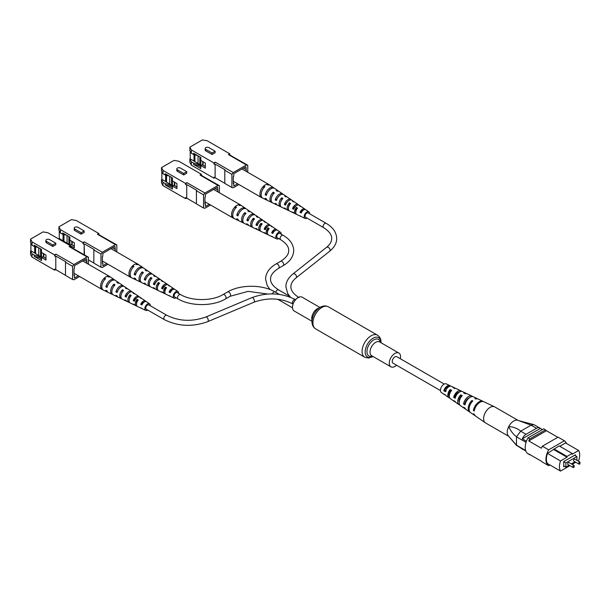 <?xml version="1.0" encoding="UTF-8"?>
<svg xmlns="http://www.w3.org/2000/svg" width="611" height="611" viewBox="0 0 611 611"><rect width="100%" height="100%" fill="white"/><g stroke="black" fill="none" stroke-linecap="round" stroke-linejoin="round"><path stroke-width="0.92" d="M400.297 358.71A7.958 4.598 120 0 0 400.533 356.694A7.958 4.598 120 0 0 398.891 353.051A7.958 4.598 120 0 0 392.758 355.182A7.958 4.598 120 0 0 389.283 363.186A7.958 4.598 120 0 0 390.933 366.837A7.958 4.598 120 0 0 396.539 365.225M319.958 307.478L302.094 297.167A7.958 4.598 120 0 0 295.961 299.298A7.958 4.598 120 0 0 292.493 307.31A7.958 4.598 120 0 0 294.135 310.953L312 321.264M444.228 384.075L396.791 356.687A3.758 2.169 120 0 0 394.912 356.87A3.758 2.169 120 0 0 392.453 360.185A3.758 2.169 120 0 0 393.026 363.194L440.47 390.582M574.302 459.22A1.115 0.642 120 0 0 573.576 460.205A1.115 0.642 120 0 0 573.744 461.099L578.923 464.085A1.115 0.642 -60 0 1 578.754 463.191A1.115 0.642 -60 0 1 579.48 462.214A1.115 0.642 -60 0 1 580.038 462.16L574.859 459.167A1.115 0.642 120 0 0 574.302 459.22M568.451 462.603A1.115 0.642 120 0 0 567.718 463.581A1.115 0.642 120 0 0 567.894 464.475L573.072 467.468A1.115 0.642 -60 0 1 572.897 466.575A1.115 0.642 -60 0 1 573.63 465.59A1.115 0.642 -60 0 1 574.18 465.536L569.009 462.55A1.115 0.642 120 0 0 568.451 462.603M576.891 460.343L576.891 456.562L565.862 462.924L565.862 467.087L569.139 465.192M571.361 463.909L574.989 461.817M574.974 455.455L574.974 455.065M576.891 456.562L574.638 455.256L563.724 461.565L563.724 466.758L564.511 466.308M566.466 443.456A14.137 8.164 120 0 0 564.365 440.783L548.67 449.849A14.137 8.164 120 0 0 548.67 465.704L549.931 464.971M553.933 448.894L566.985 456.432L572.163 453.438L559.111 445.9L547.456 453.408A13.503 7.798 120 0 0 547.456 463.543L560.516 471.081L569.926 465.651M578.006 460.984L578.632 460.618A13.503 7.798 120 0 0 578.632 450.483L565.58 442.944L559.783 446.29M578.632 450.483L572.163 454.217L572.163 453.438M553.933 449.673L566.985 457.211L560.516 460.946L547.456 453.408M548.67 465.704L542.369 462.069A14.137 8.164 120 0 1 541.369 461.213L528.767 453.935A14.137 8.164 120 0 0 529.76 454.79L530.004 454.645M529.76 438.935A14.137 8.164 120 0 0 528.767 440.936L546.455 430.724A14.137 8.164 120 0 0 545.463 429.869L529.76 438.935L527.957 437.896A14.137 8.164 120 0 0 527.957 453.752L529.76 454.79M526.048 442.349L516.486 436.827L516.486 445.19L525.651 450.483M525.834 451.002L522.298 448.963A6.37 3.674 120 0 0 522.871 449.444A6.37 3.674 120 0 0 523.581 449.704M542.347 429.586L540.315 428.418L522.298 438.82L526.43 441.211M540.315 428.418A6.37 3.674 120 0 0 539.742 427.937A6.37 3.674 120 0 0 536.557 428.25L526.056 434.314A6.37 3.674 120 0 0 522.298 438.82M536.557 428.25L531.066 425.18L520.664 431.198L526.056 434.314M545.463 429.869L543.66 428.83L527.957 437.896M557.82 437.285L546.455 430.724M564.365 440.783L558.064 437.148L542.369 446.213A14.137 8.164 120 0 0 541.369 448.214L528.767 440.936M548.67 449.849L542.369 446.213M575.425 455.714L575.425 454.805L563.724 461.565M560.516 460.946A13.503 7.798 120 0 0 560.516 471.081M572.148 464.36L575.776 462.267M566.985 456.432L566.985 457.211M565.862 467.087L563.724 465.849M565.862 462.924L563.724 461.695M531.066 425.18L517.792 420.299A9.234 5.331 120 0 0 508.749 426.6C513.202 426.761 517.204 428.28 520.74 431.145M516.486 436.827L516.509 436.758C513.24 434.352 510.651 430.969 508.749 426.6A9.234 5.331 120 0 0 508.291 435.842A9.234 5.331 120 0 0 508.337 435.887A9.234 5.331 -60 0 1 507.909 428.563A9.234 5.331 -60 0 1 513.393 421.231A9.234 5.331 -60 0 1 517.792 420.299M508.291 435.842L516.486 445.19M522.871 449.444L516.509 445.236M531.165 425.134L533.815 424.607L539.742 427.937M516.509 436.758L520.664 431.198M508.658 436.277L485.501 422.904A9.234 5.331 -60 0 1 485.294 422.774A9.234 5.331 -60 0 1 483.599 419.077A9.234 5.331 -60 0 1 489.762 407.583A9.234 5.331 -60 0 1 494.513 406.796A9.234 5.331 -60 0 1 494.734 406.911L518.09 420.399M459.197 402.206A4.888 2.826 -60 0 1 458.976 401.137A4.888 2.826 -60 0 1 460.778 396.371L461.374 396.692M449.299 396.302A4.369 2.52 -60 0 1 448.764 394.79A4.369 2.52 -60 0 1 450.215 390.727L451.063 391.177M459.785 404.963A6.675 3.849 -60 0 1 458.945 404.604L456.157 402.687A6.4 3.697 -60 0 1 455.302 401.61L453.836 400.633A6.255 3.613 120 0 0 454.66 401.648A6.255 3.613 120 0 0 455.508 402M485.294 422.774L475.648 416.122A8.294 4.789 -60 0 1 474.396 414.334L473.556 413.769A8.21 4.743 120 0 0 474.793 415.533A8.21 4.743 120 0 0 475.243 415.786M470.103 412.242A7.714 4.453 -60 0 1 469.653 411.99L466.224 409.63A7.378 4.262 -60 0 1 465.162 408.186L463.688 407.209A7.233 4.178 120 0 0 464.727 408.591A7.233 4.178 120 0 0 465.559 408.958M449.734 397.99A5.698 3.284 -60 0 1 448.871 397.662L446.091 395.745A5.423 3.131 -60 0 1 445.465 395.034L443.998 394.049A5.278 3.047 120 0 0 444.587 394.714A5.278 3.047 120 0 0 445.442 395.019M450.567 386.175A5.278 3.047 120 0 0 449.864 385.579L446.336 383.907A4.964 2.864 120 0 0 442.463 385.472A4.964 2.864 120 0 0 440.462 390.513A4.964 2.864 120 0 0 441.371 392.499L444.587 394.714M469.653 411.99A7.714 4.453 -60 0 1 468.24 408.904A7.714 4.453 -60 0 1 471.913 400.488L472.815 400.938A7.798 4.498 120 0 0 469.08 409.462A7.798 4.498 120 0 0 470.508 412.578L474.793 415.533M458.945 404.604A6.675 3.849 -60 0 1 457.715 401.939A6.675 3.849 -60 0 1 460.702 394.851L462.267 395.638A6.82 3.933 120 0 0 459.189 402.916A6.82 3.933 120 0 0 460.442 405.643L464.727 408.591M448.871 397.662A5.698 3.284 -60 0 1 447.825 395.386A5.698 3.284 -60 0 1 450.162 389.566L451.728 390.353A5.843 3.368 120 0 0 449.299 396.363A5.843 3.368 120 0 0 450.376 398.7L454.66 401.648M483.446 401.595A8.21 4.743 120 0 0 482.995 401.328L478.298 399.09A7.798 4.498 120 0 0 475.778 399.036L474.884 398.586A7.714 4.453 -60 0 1 477.359 398.647A7.714 4.453 -60 0 1 477.802 398.914M472.685 396.615A7.233 4.178 120 0 0 471.952 396.073L467.255 393.843A6.82 3.933 120 0 0 465.238 393.736L463.665 392.949A6.675 3.849 -60 0 1 465.605 393.064A6.675 3.849 -60 0 1 466.338 393.614M461.626 391.391A6.255 3.613 120 0 0 460.908 390.826L456.203 388.596A5.843 3.368 120 0 0 454.699 388.451L453.125 387.664A5.698 3.284 -60 0 1 454.561 387.809A5.698 3.284 -60 0 1 455.271 388.39M482.995 401.328A8.21 4.743 120 0 0 477.283 403.207A8.21 4.743 120 0 0 473.395 410.493L474.235 411.05A8.294 4.789 -60 0 1 478.161 403.68A8.294 4.789 -60 0 1 483.935 401.771L494.513 406.796M471.952 396.073A7.233 4.178 120 0 0 463.535 403.924L465.002 404.902A7.378 4.262 -60 0 1 473.594 396.86L477.359 398.647M460.908 390.826A6.255 3.613 120 0 0 453.675 397.349L455.142 398.334A6.4 3.697 -60 0 1 462.55 391.613L465.605 393.064M449.864 385.579A5.278 3.047 120 0 0 443.838 390.773L445.304 391.75A5.423 3.131 -60 0 1 451.506 386.358L454.561 387.809M469.301 397.837A5.194 2.994 120 0 0 465.063 402.939L465.467 403.191M459.411 392.063A4.667 2.696 120 0 0 454.89 396.577L455.546 396.982M449.23 386.534A4.147 2.391 120 0 0 444.732 390.2L446.244 391.147M474.518 409.775L473.395 410.493M465.063 402.939L463.535 403.924M454.89 396.577L453.675 397.349M444.732 390.2L443.838 390.773M471.913 400.488L471.982 401.832M460.702 394.851L460.778 396.371M450.162 389.566L450.215 390.727M230.958 155.66L247.761 165.237L247.761 172.287M191.35 149.924L191.35 153.254L189.861 150.474L189.861 147.144L191.35 149.924L213.903 162.946L213.903 163.985L215.118 164.687L215.118 177.839L213.903 177.137L213.903 178.175L214.805 177.656M191.35 153.254L193.595 154.552L193.595 153.254L200.805 157.409L200.805 160.449L205.304 163.053L205.304 168.147L200.805 165.543L200.805 168.59L193.595 164.428L193.595 163.129L191.35 161.831L191.35 165.153L213.903 178.175M213.903 163.985L215.255 162.167L233.265 172.562L246.409 164.97L247.761 165.237M189.861 147.144L202.378 139.919L207.198 140.774L229.751 153.796L228.399 154.575L246.409 164.97M215.255 162.167L213.903 162.946M205.166 148.496L205.166 150.001A2.161 1.253 0 0 0 205.8 150.886L212.055 154.499L215.118 152.735L215.118 151.222L208.863 147.61A2.161 1.253 0 0 0 206.503 147.343A2.161 1.253 0 0 0 205.166 148.496A2.161 1.253 0 0 0 205.8 149.382L212.055 152.994L212.055 154.499M238.916 184.53L233.265 187.791L231.913 187.531L224.795 183.422L224.795 170.27L231.913 174.379L233.265 172.562M231.913 187.531L231.913 174.379M197.536 155.522L193.595 154.552M201.164 165.337L190.22 158.837L189.861 159.051L191.35 161.831M193.595 163.129L198.323 164.298L200.805 165.726M191.35 165.153L189.861 162.373L189.861 159.051M190.22 158.837L190.22 151.146M233.303 183.04L233.776 183.308L233.776 186.065L237.679 183.812M246.363 171.477L245.889 166.704L233.776 173.692L233.776 176.449L233.303 176.724L233.303 183.583L233.776 183.308M205.304 166.536L202.195 164.741L200.805 165.543M194.008 161.021L194.008 154.652M194.901 154.873L194.901 161.724M228.399 154.575L229.751 154.835L229.751 153.796M229.751 154.835L230.958 155.538M243.506 168.078L245.889 169.461M193.595 164.428L198.323 165.596L198.323 164.298M198.323 165.596L200.805 167.024M212.055 152.994L215.118 151.222M215.118 177.839L215.118 164.687M215.431 177.9L224.795 183.308M224.795 170.27L225.108 169.85L215.431 164.26M202.737 161.571L202.737 165.054M200.843 160.479L200.843 164.405L200.194 164.779M199.835 164.573L199.835 156.851M198.033 163.534L198.033 155.813M203.142 161.8L203.142 165.207L205.304 166.452M262.272 197.849A7.515 4.338 -60 0 1 261.47 197.552A7.515 4.338 -60 0 1 259.912 194.107A7.515 4.338 -60 0 1 263.761 185.988A7.515 4.338 -60 0 1 266.686 184.301A7.515 4.338 -60 0 1 268.977 184.537A7.515 4.338 -60 0 1 269.642 185.08M294.326 207.977L293.998 207.801A3.101 1.795 -60 0 1 295.609 206.052A3.101 1.795 -60 0 1 296.075 205.846M301.796 211.872L301.33 211.627A2.757 1.589 -60 0 1 302.59 210.367A2.757 1.589 -60 0 1 303.43 210.1M308.349 213.048A2.543 1.474 120 0 0 308.173 212.903A2.543 1.474 120 0 0 306.867 213.01A2.543 1.474 120 0 0 305.195 215.278A2.543 1.474 120 0 0 305.63 217.31A2.543 1.474 120 0 0 305.836 217.386M307.058 218.089A3.819 2.207 -60 0 1 305.042 218.44A3.819 2.207 -60 0 1 304.163 216.645A3.819 2.207 -60 0 1 305.89 212.743A3.819 2.207 -60 0 1 308.861 211.826L305.859 209.772A4.101 2.368 120 0 0 301.231 212.987L300.024 212.384A4.201 2.421 -60 0 1 304.782 209.038A4.201 2.421 -60 0 1 305.164 209.42L304.973 209.527M286.803 196.857A5.919 3.414 120 0 0 286.322 196.398L283.741 194.634A6.156 3.551 120 0 0 276.439 200.53L275.24 199.919A6.255 3.613 -60 0 1 282.672 193.901A6.255 3.613 -60 0 1 283.153 194.359M278.647 191.266A6.675 3.857 120 0 0 278.158 190.815L274.729 188.463A6.996 4.04 120 0 0 270.009 189.463A6.996 4.04 120 0 0 266.358 195.428L265.159 194.825A7.095 4.094 -60 0 1 268.855 188.753A7.095 4.094 -60 0 1 273.652 187.73A7.095 4.094 -60 0 1 274.14 188.173M294.09 201.867A5.239 3.024 120 0 0 293.616 201.393L291.898 200.217A5.4 3.116 120 0 0 285.574 205.136L284.367 204.525A5.499 3.177 -60 0 1 290.828 199.484A5.499 3.177 -60 0 1 291.302 199.95M300.742 206.442A4.621 2.665 120 0 0 300.276 205.953L299.199 205.22A4.72 2.727 120 0 0 293.754 209.245L292.547 208.641A4.819 2.78 -60 0 1 298.13 204.479A4.819 2.78 -60 0 1 298.596 204.968M308.861 211.826A3.819 2.207 -60 0 1 309.571 213.529A3.819 2.207 -60 0 1 309.563 213.751M300.276 205.953A4.621 2.665 120 0 0 299.329 205.67L300.452 206.411A4.521 2.612 -60 0 1 301.345 206.686L304.782 209.038M293.616 201.393A5.239 3.024 120 0 0 292.348 201.088L293.471 201.821A5.14 2.963 -60 0 1 294.693 202.126L298.13 204.479M286.322 196.398A5.919 3.414 120 0 0 284.695 196.07L285.818 196.811A5.82 3.361 -60 0 1 287.391 197.132L290.828 199.484M278.158 190.815A6.675 3.857 120 0 0 276.141 190.479L277.264 191.212A6.576 3.796 -60 0 1 279.235 191.549L282.672 193.901M266.686 184.301L267.817 185.034A7.416 4.277 -60 0 1 270.215 185.377L273.652 187.73M267.198 200.202A7.095 4.094 -60 0 1 266.564 200.003L262.814 198.201A7.416 4.277 -60 0 1 261.111 194.718A7.416 4.277 -60 0 1 264.884 186.729L263.761 185.988L263.761 187.928M277.058 204.914A6.255 3.613 -60 0 1 276.416 204.723L272.666 202.921A6.576 3.796 -60 0 1 271.154 199.835A6.576 3.796 -60 0 1 274.339 192.9L273.216 192.167A6.675 3.857 120 0 0 269.963 199.224A6.675 3.857 120 0 0 271.49 202.363A6.675 3.857 120 0 0 272.124 202.562M285.979 209.176A5.499 3.177 -60 0 1 285.337 208.993L281.579 207.198A5.82 3.361 -60 0 1 280.243 204.464A5.82 3.361 -60 0 1 282.893 198.499L281.77 197.758A5.919 3.414 120 0 0 279.051 203.853A5.919 3.414 120 0 0 280.411 206.633A5.919 3.414 120 0 0 281.052 206.824M293.967 212.979A4.819 2.78 -60 0 1 293.311 212.819L289.561 211.016A5.14 2.963 -60 0 1 288.377 208.603A5.14 2.963 -60 0 1 290.546 203.516L289.423 202.776A5.239 3.024 120 0 0 287.185 208A5.239 3.024 120 0 0 288.384 210.459A5.239 3.024 120 0 0 289.034 210.635M301.254 216.447A4.201 2.421 -60 0 1 300.589 216.302L296.831 214.507A4.521 2.612 -60 0 1 295.793 212.384A4.521 2.612 -60 0 1 297.526 208.099L296.404 207.358A4.621 2.665 120 0 0 294.601 211.773A4.621 2.665 120 0 0 295.663 213.942A4.621 2.665 120 0 0 296.32 214.102M271.49 202.363L267.74 200.561A6.996 4.04 120 0 1 266.358 198.858L265.159 198.254A7.095 4.094 -60 0 0 266.564 200.003M288.384 210.459L286.506 209.558A5.4 3.116 120 0 1 285.574 208.565L284.367 207.961A5.499 3.177 -60 0 0 285.337 208.993M280.411 206.633L277.593 205.288A6.156 3.551 120 0 1 276.439 203.959L275.24 203.348A6.255 3.613 -60 0 0 276.416 204.723M295.663 213.942L294.487 213.376A4.72 2.727 120 0 1 293.754 212.681L292.547 212.07A4.819 2.78 -60 0 0 293.311 212.819M305.042 218.44L301.758 216.867A4.101 2.368 120 0 1 301.231 216.416L300.024 215.813A4.201 2.421 -60 0 0 300.589 216.302M286.162 203.677L286.001 203.585A3.483 2.009 -60 0 1 287.758 201.454M281.77 197.758L281.77 199.766A3.712 2.146 120 0 0 280.739 201.913M289.637 204.7L289.423 204.57A3.338 1.925 120 0 0 288.529 207.328M296.755 209.191L296.404 208.97A2.994 1.726 120 0 0 295.839 211.757M273.216 192.167L273.216 194.183M289.423 202.776L289.423 204.57M296.404 207.358L296.404 208.97M266.877 193.832L265.159 194.825M286.001 203.585L284.367 204.525M277.05 198.873L275.24 199.919M293.998 207.801L292.547 208.641M301.33 211.627L300.024 212.384M202.6 176.128L219.395 185.698L219.395 192.755M162.984 170.393L162.984 173.723L161.503 170.935L161.503 167.613L162.984 170.393L185.538 183.415L185.538 184.453L186.752 185.156L186.752 198.308L185.538 197.605L185.538 198.644L186.439 198.124M162.984 173.723L165.237 175.021L165.237 173.723L172.439 177.877L172.439 180.917L176.938 183.521L176.938 188.616L172.439 186.011L172.439 189.051L165.237 184.896L165.237 183.598L162.984 182.299L162.984 185.622L185.538 198.644M185.538 184.453L186.89 182.636L204.899 193.03L218.043 185.439L219.395 185.698M161.503 167.613L174.013 160.388L178.832 161.243L201.386 174.265L200.034 175.044L218.043 185.439M186.89 182.636L185.538 183.415M176.8 168.964L176.8 170.469A2.161 1.253 0 0 0 177.434 171.355L183.697 174.967L186.752 173.203L186.752 171.691L180.497 168.078A2.161 1.253 0 0 0 178.137 167.811A2.161 1.253 0 0 0 176.8 168.964A2.161 1.253 0 0 0 177.434 169.85L183.697 173.463L183.697 174.967M210.551 204.998L204.899 208.259L203.547 208L196.429 203.891L196.429 190.739L203.547 194.848L204.899 193.03M203.547 208L203.547 194.848M169.178 175.991L165.237 175.021M172.798 185.805L161.862 179.306L161.503 179.519L162.984 182.299M165.237 183.598L169.965 184.766L172.439 186.195M162.984 185.622L161.503 182.842L161.503 179.519M161.862 179.306L161.862 171.615M204.945 203.509L205.418 203.776L205.418 206.533L209.313 204.28M217.997 191.946L217.524 187.172L205.418 194.161L205.418 196.918L204.945 197.193L204.945 204.051L205.418 203.776M176.938 187.004L173.837 185.209L172.439 186.011M165.642 181.49L165.642 175.12M166.543 175.342L166.543 182.193M200.034 175.044L201.386 175.304L201.386 174.265M201.386 175.304L202.6 176.006M215.141 188.547L217.524 189.922M165.237 184.896L169.965 186.065L169.965 184.766M169.965 186.065L172.439 187.493M183.697 173.463L186.752 171.691M186.752 198.308L186.752 185.156M187.065 198.369L196.429 203.776M196.429 190.739L196.75 190.319L187.065 184.728M174.372 182.04L174.372 185.523M172.485 180.948L172.485 184.873L171.828 185.248M171.47 185.041L171.47 177.32M169.675 184.003L169.675 176.281M174.784 182.269L174.784 185.675L176.938 186.92M233.906 218.318A7.515 4.338 -60 0 1 233.104 218.02A7.515 4.338 -60 0 1 231.554 214.576A7.515 4.338 -60 0 1 235.403 206.457A7.515 4.338 -60 0 1 238.328 204.769A7.515 4.338 -60 0 1 240.619 205.006A7.515 4.338 -60 0 1 241.276 205.548M265.961 228.445L265.64 228.27A3.101 1.795 -60 0 1 267.251 226.521A3.101 1.795 -60 0 1 267.717 226.314M273.43 232.34L272.964 232.096A2.757 1.589 -60 0 1 274.232 230.836A2.757 1.589 -60 0 1 275.072 230.568M279.983 233.517A2.543 1.474 120 0 0 279.807 233.364A2.543 1.474 120 0 0 278.509 233.478A2.543 1.474 120 0 0 276.836 235.747A2.543 1.474 120 0 0 277.264 237.778A2.543 1.474 120 0 0 277.478 237.855M278.692 238.557A3.819 2.207 -60 0 1 276.684 238.909A3.819 2.207 -60 0 1 275.805 237.114A3.819 2.207 -60 0 1 277.524 233.211A3.819 2.207 -60 0 1 280.495 232.295L277.493 230.24A4.101 2.368 120 0 0 272.865 233.455L271.658 232.852A4.201 2.421 -60 0 1 276.416 229.507A4.201 2.421 -60 0 1 276.798 229.881L276.615 229.996M258.438 217.325A5.919 3.414 120 0 0 257.957 216.867L255.383 215.103A6.156 3.551 120 0 0 248.081 220.999L246.875 220.388A6.255 3.613 -60 0 1 254.306 214.369A6.255 3.613 -60 0 1 254.795 214.82M250.289 211.734A6.675 3.857 120 0 0 249.8 211.284L246.363 208.931A6.996 4.04 120 0 0 241.643 209.932A6.996 4.04 120 0 0 238 215.897L236.801 215.293A7.095 4.094 -60 0 1 240.497 209.222A7.095 4.094 -60 0 1 245.294 208.191A7.095 4.094 -60 0 1 245.782 208.641M265.732 222.335A5.239 3.024 120 0 0 265.258 221.862L263.54 220.686A5.4 3.116 120 0 0 257.208 225.604L256.009 224.993A5.499 3.177 -60 0 1 262.463 219.952A5.499 3.177 -60 0 1 262.944 220.418M272.376 226.91A4.621 2.665 120 0 0 271.91 226.421L270.841 225.68A4.72 2.727 120 0 0 265.388 229.713L264.181 229.11A4.819 2.78 -60 0 1 269.764 224.947A4.819 2.78 -60 0 1 270.23 225.436M280.495 232.295A3.819 2.207 -60 0 1 281.205 233.998A3.819 2.207 -60 0 1 281.197 234.212M271.91 226.421A4.621 2.665 120 0 0 270.963 226.139L272.094 226.88A4.521 2.612 -60 0 1 272.987 227.155L276.416 229.507M265.258 221.862A5.239 3.024 120 0 0 263.99 221.556L265.113 222.289A5.14 2.963 -60 0 1 266.327 222.595L269.764 224.947M257.957 216.867A5.919 3.414 120 0 0 256.33 216.538L257.46 217.272A5.82 3.361 -60 0 1 259.033 217.6L262.463 219.952M249.8 211.284A6.675 3.857 120 0 0 247.783 210.948L248.906 211.681A6.576 3.796 -60 0 1 250.869 212.017L254.306 214.369M238.328 204.769L239.451 205.502A7.416 4.277 -60 0 1 241.857 205.846L245.294 208.191M238.832 220.67A7.095 4.094 -60 0 1 238.206 220.472L234.448 218.669A7.416 4.277 -60 0 1 232.745 215.187A7.416 4.277 -60 0 1 236.526 207.198L235.403 206.457L235.403 208.389M248.692 225.383A6.255 3.613 -60 0 1 248.058 225.192L244.301 223.389A6.576 3.796 -60 0 1 242.796 220.304A6.576 3.796 -60 0 1 245.981 213.369L244.851 212.636A6.675 3.857 120 0 0 241.597 219.693A6.675 3.857 120 0 0 243.132 222.832A6.675 3.857 120 0 0 243.766 223.03M257.621 229.644A5.499 3.177 -60 0 1 256.971 229.461L253.221 227.666A5.82 3.361 -60 0 1 251.885 224.932A5.82 3.361 -60 0 1 254.535 218.967L253.405 218.226A5.919 3.414 120 0 0 250.686 224.321A5.919 3.414 120 0 0 252.045 227.101A5.919 3.414 120 0 0 252.687 227.292M265.602 233.448A4.819 2.78 -60 0 1 264.953 233.287L261.195 231.485A5.14 2.963 -60 0 1 260.019 229.072A5.14 2.963 -60 0 1 262.188 223.985L261.057 223.244A5.239 3.024 120 0 0 258.82 228.468A5.239 3.024 120 0 0 260.026 230.927A5.239 3.024 120 0 0 260.676 231.095M272.888 236.915A4.201 2.421 -60 0 1 272.223 236.77L268.473 234.975A4.521 2.612 -60 0 1 267.435 232.852A4.521 2.612 -60 0 1 269.161 228.567L268.038 227.827A4.621 2.665 120 0 0 266.236 232.241A4.621 2.665 120 0 0 267.297 234.41A4.621 2.665 120 0 0 267.954 234.571M243.132 222.832L239.375 221.029A6.996 4.04 120 0 1 238 219.326L236.801 218.723A7.095 4.094 -60 0 0 238.206 220.472M260.026 230.927L258.148 230.026A5.4 3.116 120 0 1 257.208 229.033L256.009 228.43A5.499 3.177 -60 0 0 256.971 229.461M252.045 227.101L249.235 225.757A6.156 3.551 120 0 1 248.081 224.428L246.875 223.817A6.255 3.613 -60 0 0 248.058 225.192M267.297 234.41L266.121 233.845A4.72 2.727 120 0 1 265.388 233.142L264.181 232.539A4.819 2.78 -60 0 0 264.953 233.287M276.684 238.909L273.4 237.335A4.101 2.368 120 0 1 272.865 236.885L271.658 236.281A4.201 2.421 -60 0 0 272.223 236.77M257.796 224.145L257.636 224.054A3.483 2.009 -60 0 1 259.4 221.923M253.405 218.226L253.405 220.235A3.712 2.146 120 0 0 252.381 222.381M261.279 225.169L261.057 225.031A3.338 1.925 120 0 0 260.164 227.796M268.389 229.66L268.038 229.438A2.994 1.726 120 0 0 267.473 232.226M244.851 212.636L244.851 214.652M261.057 223.244L261.057 225.031M268.038 227.827L268.038 229.438M238.519 214.301L236.801 215.293M257.636 224.054L256.009 224.993M248.685 219.341L246.875 220.388M265.64 228.27L264.181 229.11M272.964 232.096L271.658 232.852M100.013 235.357L116.808 244.927L116.808 251.984M84.165 254.741L84.165 244.385L82.951 243.682L84.303 241.864L82.951 242.643L82.951 243.682M60.397 229.621L60.397 232.951L58.916 230.164L58.916 226.841L60.397 229.621L82.951 242.643M60.397 232.951L62.65 234.25L62.65 232.951L69.853 237.106L69.853 240.146L74.351 242.75L74.351 247.845L67.332 243.988M84.303 241.864L102.312 252.259L115.456 244.667L116.808 244.927M58.916 226.841L71.426 219.616L76.245 220.472L98.799 233.494L97.447 234.273L115.456 244.667M74.214 228.193L74.214 229.698A2.161 1.253 0 0 0 74.848 230.584L81.11 234.196L84.165 232.424L84.165 230.92L77.91 227.307A2.161 1.253 0 0 0 75.55 227.04A2.161 1.253 0 0 0 74.214 228.193A2.161 1.253 0 0 0 74.848 229.072L81.11 232.692L81.11 234.196M107.964 264.227L102.312 267.488L100.96 267.228L93.842 263.12L93.842 249.968L100.96 254.077L102.312 252.259M100.96 267.228L100.96 254.077M66.591 235.22L62.65 234.25M70.212 245.034L59.275 238.534L59.206 239.291M58.916 239.122L58.916 238.741M59.275 238.534L59.275 230.843M102.358 262.738L102.831 263.005L102.831 265.762L106.726 263.509M115.41 251.174L114.937 246.401L102.831 253.389L102.831 256.146L102.358 256.421L102.358 263.28L102.831 263.005M74.351 246.233L71.25 244.438L69.853 245.24M63.055 240.719L63.055 234.349M63.956 234.571L63.956 241.421M97.447 234.273L98.799 234.532L98.799 233.494M98.799 234.532L100.013 235.235M112.554 247.776L114.937 249.151M81.11 232.692L84.165 230.92M84.478 254.924L84.165 244.385M88.442 259.881L93.842 263.005M93.842 249.968L94.163 249.548L84.478 243.957M71.785 241.269L71.785 244.751M69.898 240.176L69.898 244.102L69.242 244.476M68.883 244.27L68.883 236.549M67.08 243.231L67.08 235.51M72.19 241.498L72.19 244.904L74.351 246.149M131.319 277.547A7.515 4.338 -60 0 1 130.517 277.249A7.515 4.338 -60 0 1 128.959 273.804A7.515 4.338 -60 0 1 132.808 265.686A7.515 4.338 -60 0 1 135.741 263.998A7.515 4.338 -60 0 1 138.033 264.235A7.515 4.338 -60 0 1 138.689 264.777M163.374 287.674L163.045 287.498A3.101 1.795 -60 0 1 164.665 285.749A3.101 1.795 -60 0 1 165.123 285.543M170.843 291.569L170.377 291.325A2.757 1.589 -60 0 1 171.638 290.065A2.757 1.589 -60 0 1 172.485 289.797M177.396 292.745A2.543 1.474 120 0 0 177.221 292.593A2.543 1.474 120 0 0 175.915 292.7A2.543 1.474 120 0 0 174.25 294.976A2.543 1.474 120 0 0 174.677 297.007A2.543 1.474 120 0 0 174.891 297.083M176.105 297.786A3.819 2.207 -60 0 1 174.097 298.137A3.819 2.207 -60 0 1 173.219 296.343A3.819 2.207 -60 0 1 174.937 292.44A3.819 2.207 -60 0 1 177.908 291.523L174.906 289.469A4.101 2.368 120 0 0 170.278 292.684L169.071 292.081A4.201 2.421 -60 0 1 173.829 288.736A4.201 2.421 -60 0 1 174.211 289.11L174.028 289.224M155.851 276.554A5.919 3.414 120 0 0 155.37 276.096L152.796 274.331A6.156 3.551 120 0 0 145.487 280.228L144.288 279.617A6.255 3.613 -60 0 1 151.719 273.598A6.255 3.613 -60 0 1 152.208 274.049M147.702 270.963A6.675 3.857 120 0 0 147.213 270.513L143.776 268.16A6.996 4.04 120 0 0 139.056 269.161A6.996 4.04 120 0 0 135.413 275.126L134.214 274.522A7.095 4.094 -60 0 1 137.903 268.45A7.095 4.094 -60 0 1 142.699 267.419A7.095 4.094 -60 0 1 143.195 267.87M163.145 281.564A5.239 3.024 120 0 0 162.671 281.091L160.953 279.914A5.4 3.116 120 0 0 154.621 284.833L153.414 284.222A5.499 3.177 -60 0 1 159.876 279.181A5.499 3.177 -60 0 1 160.357 279.647M169.789 286.139A4.621 2.665 120 0 0 169.323 285.65L168.246 284.909A4.72 2.727 120 0 0 162.801 288.942L161.594 288.339A4.819 2.78 -60 0 1 167.177 284.176A4.819 2.78 -60 0 1 167.643 284.665M177.908 291.523A3.819 2.207 -60 0 1 178.618 293.227A3.819 2.207 -60 0 1 178.611 293.44M169.323 285.65A4.621 2.665 120 0 0 168.376 285.368L169.499 286.108A4.521 2.612 -60 0 1 170.4 286.383L173.829 288.736M162.671 281.091A5.239 3.024 120 0 0 161.396 280.785L162.526 281.518A5.14 2.963 -60 0 1 163.74 281.824L167.177 284.176M155.37 276.096A5.919 3.414 120 0 0 153.743 275.767L154.873 276.5A5.82 3.361 -60 0 1 156.439 276.829L159.876 279.181M147.213 270.513A6.675 3.857 120 0 0 145.189 270.169L146.319 270.91A6.576 3.796 -60 0 1 148.282 271.246L151.719 273.598M135.741 263.998L136.864 264.731A7.416 4.277 -60 0 1 139.27 265.075L142.699 267.419M136.245 279.899A7.095 4.094 -60 0 1 135.619 279.701L131.861 277.898A7.416 4.277 -60 0 1 130.158 274.415A7.416 4.277 -60 0 1 133.939 266.419L132.808 265.686L132.808 267.618M146.105 284.611A6.255 3.613 -60 0 1 145.471 284.421L141.714 282.618A6.576 3.796 -60 0 1 140.209 279.533A6.576 3.796 -60 0 1 143.394 272.598L142.264 271.864A6.675 3.857 120 0 0 139.01 278.921A6.675 3.857 120 0 0 140.545 282.061A6.675 3.857 120 0 0 141.179 282.259M155.034 288.873A5.499 3.177 -60 0 1 154.384 288.69L150.634 286.895A5.82 3.361 -60 0 1 149.298 284.161A5.82 3.361 -60 0 1 151.948 278.196L150.818 277.455A5.919 3.414 120 0 0 148.099 283.55A5.919 3.414 120 0 0 149.458 286.33A5.919 3.414 120 0 0 150.1 286.521M163.015 292.677A4.819 2.78 -60 0 1 162.366 292.516L158.608 290.714A5.14 2.963 -60 0 1 157.432 288.3A5.14 2.963 -60 0 1 159.601 283.214L158.47 282.473A5.239 3.024 120 0 0 156.233 287.697A5.239 3.024 120 0 0 157.439 290.156A5.239 3.024 120 0 0 158.081 290.324M170.301 296.144A4.201 2.421 -60 0 1 169.637 295.999L165.879 294.204A4.521 2.612 -60 0 1 164.848 292.081A4.521 2.612 -60 0 1 166.574 287.796L165.451 287.055A4.621 2.665 120 0 0 163.649 291.47A4.621 2.665 120 0 0 164.71 293.639A4.621 2.665 120 0 0 165.367 293.799M140.545 282.061L136.788 280.258A6.996 4.04 120 0 1 135.413 278.555L134.214 277.952A7.095 4.094 -60 0 0 135.619 279.701M157.439 290.156L155.561 289.255A5.4 3.116 120 0 1 154.621 288.262L153.414 287.651A5.499 3.177 -60 0 0 154.384 288.69M149.458 286.33L146.64 284.978A6.156 3.551 120 0 1 145.487 283.657L144.288 283.046A6.255 3.613 -60 0 0 145.471 284.421M164.71 293.639L163.534 293.074A4.72 2.727 120 0 1 162.801 292.371L161.594 291.768A4.819 2.78 -60 0 0 162.366 292.516M174.097 298.137L170.813 296.564A4.101 2.368 120 0 1 170.278 296.114L169.071 295.51A4.201 2.421 -60 0 0 169.637 295.999M155.209 283.367L155.049 283.283A3.483 2.009 -60 0 1 156.806 281.152M150.818 277.455L150.818 279.464A3.712 2.146 120 0 0 149.794 281.61M158.692 284.398L158.47 284.26A3.338 1.925 120 0 0 157.577 287.025M165.802 288.888L165.451 288.667A2.994 1.726 120 0 0 164.886 291.455M142.264 271.864L142.264 273.881M158.47 282.473L158.47 284.26M165.451 287.055L165.451 288.667M135.925 273.529L134.214 274.522M155.049 283.283L153.414 284.222M146.098 278.57L144.288 279.617M163.045 287.498L161.594 288.339M170.377 291.325L169.071 292.081M71.647 247.638L88.442 257.208L88.442 264.265M32.039 241.903L32.039 245.232L30.55 242.445L30.55 239.122L32.039 241.903L54.593 254.924L54.593 255.963L55.8 256.666L55.8 269.818L54.593 269.115L54.593 270.154L55.494 269.634M32.039 245.232L34.285 246.531L34.285 245.232L41.487 249.387L41.487 252.427L45.993 255.031L45.993 260.126L41.487 257.521L41.487 260.569L34.285 256.406L34.285 255.108L32.039 253.809L32.039 257.132L54.593 270.154M54.593 255.963L55.945 254.145L73.946 264.54L87.098 256.948L88.442 257.208M30.55 239.122L43.068 231.897L47.879 232.753L70.441 245.775L69.089 246.554L87.098 256.948M55.945 254.145L54.593 254.924M45.856 240.474L45.856 241.979A2.161 1.253 -0 0 0 46.489 242.865L52.745 246.477L55.807 244.713L55.807 243.201L49.544 239.588A2.161 1.253 -0 0 0 47.192 239.321A2.161 1.253 -0 0 0 45.856 240.474A2.161 1.253 -0 0 0 46.489 241.36L52.745 244.973L52.745 246.477M79.606 276.508L73.946 279.769L72.594 279.51L65.484 275.401L65.484 262.249L72.594 266.358L73.946 264.54M72.594 279.51L72.594 266.358M38.226 247.501L34.285 246.531M41.853 257.315L30.909 250.815L30.55 251.029L32.039 253.809M34.285 255.108L39.012 256.276L41.487 257.705M32.039 257.132L30.55 254.352L30.55 251.029M30.909 250.815L30.909 243.125M73.992 275.019L74.466 275.286L74.466 278.043L78.368 275.79M87.052 263.456L86.579 258.682L74.466 265.67L74.466 268.428L73.992 268.703L73.992 275.561L74.466 275.286M45.993 258.514L42.885 256.719L41.487 257.521M34.69 253L34.69 246.63M35.591 246.852L35.591 253.702M69.089 246.554L70.441 246.813L70.441 245.775M70.441 246.813L71.647 247.516M84.188 260.057L86.579 261.432M34.285 256.406L39.012 257.575L39.012 256.276M39.012 257.575L41.487 259.003M52.745 244.973L55.807 243.201M55.8 269.818L55.8 256.666M56.12 269.879L65.484 275.286M65.484 262.249L65.797 261.829L56.12 256.238M43.427 253.55L43.427 257.032M41.533 252.458L41.533 256.383L40.884 256.757M40.525 256.551L40.525 248.83M38.722 255.513L38.722 247.791M43.832 253.779L43.832 257.185L45.993 258.43M102.954 289.828A7.515 4.338 -60 0 1 102.159 289.53A7.515 4.338 -60 0 1 100.601 286.085A7.515 4.338 -60 0 1 104.45 277.967A7.515 4.338 -60 0 1 107.376 276.279A7.515 4.338 -60 0 1 109.667 276.516A7.515 4.338 -60 0 1 110.324 277.058M135.008 299.955L134.687 299.78A3.101 1.795 -60 0 1 136.299 298.031A3.101 1.795 -60 0 1 136.765 297.824M142.485 303.85L142.019 303.606A2.757 1.589 -60 0 1 143.28 302.346A2.757 1.589 -60 0 1 144.12 302.078M149.031 305.026A2.543 1.474 120 0 0 148.863 304.874A2.543 1.474 120 0 0 147.556 304.988A2.543 1.474 120 0 0 145.884 307.257A2.543 1.474 120 0 0 146.312 309.288A2.543 1.474 120 0 0 146.525 309.365M147.747 310.067A3.819 2.207 -60 0 1 145.731 310.419A3.819 2.207 -60 0 1 144.853 308.624A3.819 2.207 -60 0 1 146.579 304.721A3.819 2.207 -60 0 1 149.55 303.804L146.541 301.75A4.101 2.368 120 0 0 141.912 304.965L140.706 304.362A4.201 2.421 -60 0 1 145.471 301.017A4.201 2.421 -60 0 1 145.853 301.399L145.662 301.506M127.485 288.835A5.919 3.414 120 0 0 127.004 288.377L124.43 286.612A6.156 3.551 120 0 0 117.129 292.509L115.93 291.898A6.255 3.613 -60 0 1 123.353 285.879A6.255 3.613 -60 0 1 123.842 286.33M119.336 283.244A6.675 3.857 120 0 0 118.847 282.794L115.41 280.441A6.996 4.04 120 0 0 110.698 281.442A6.996 4.04 120 0 0 107.047 287.407L105.848 286.803A7.095 4.094 -60 0 1 109.545 280.732A7.095 4.094 -60 0 1 114.341 279.708A7.095 4.094 -60 0 1 114.83 280.151M134.779 293.845A5.239 3.024 120 0 0 134.305 293.372L132.587 292.195A5.4 3.116 120 0 0 126.256 297.114L125.056 296.503A5.499 3.177 -60 0 1 131.518 291.462A5.499 3.177 -60 0 1 131.991 291.928M141.431 298.42A4.621 2.665 120 0 0 140.958 297.931L139.888 297.19A4.72 2.727 120 0 0 134.435 301.223L133.236 300.62A4.819 2.78 -60 0 1 138.812 296.457A4.819 2.78 -60 0 1 139.285 296.946M149.55 303.804A3.819 2.207 -60 0 1 150.26 305.508A3.819 2.207 -60 0 1 150.253 305.729M140.958 297.931A4.621 2.665 120 0 0 140.018 297.649L141.141 298.389A4.521 2.612 -60 0 1 142.035 298.664L145.471 301.017M134.305 293.372A5.239 3.024 120 0 0 133.038 293.066L134.16 293.799A5.14 2.963 -60 0 1 135.382 294.105L138.812 296.457M127.004 288.377A5.919 3.414 120 0 0 125.385 288.048L126.508 288.782A5.82 3.361 -60 0 1 128.081 289.11L131.518 291.462M118.847 282.794A6.675 3.857 120 0 0 116.831 282.458L117.954 283.191A6.576 3.796 -60 0 1 119.924 283.527L123.353 285.879M107.376 276.279L108.498 277.012A7.416 4.277 -60 0 1 110.904 277.356L114.341 279.708M107.887 292.18A7.095 4.094 -60 0 1 107.253 291.982L103.503 290.179A7.416 4.277 -60 0 1 101.793 286.696A7.416 4.277 -60 0 1 105.573 278.708L104.45 277.967L104.45 279.899M117.747 296.893A6.255 3.613 -60 0 1 117.106 296.702L113.356 294.899A6.576 3.796 -60 0 1 111.844 291.814A6.576 3.796 -60 0 1 115.028 284.879L113.906 284.146A6.675 3.857 120 0 0 110.644 291.203A6.675 3.857 120 0 0 112.18 294.342A6.675 3.857 120 0 0 112.814 294.54M126.668 301.154A5.499 3.177 -60 0 1 126.026 300.971L122.269 299.176A5.82 3.361 -60 0 1 120.932 296.442A5.82 3.361 -60 0 1 123.582 290.477L122.46 289.736A5.919 3.414 120 0 0 119.741 295.831A5.919 3.414 120 0 0 121.1 298.611A5.919 3.414 120 0 0 121.734 298.802M134.657 304.958A4.819 2.78 -60 0 1 134 304.797L130.25 302.995A5.14 2.963 -60 0 1 129.066 300.581A5.14 2.963 -60 0 1 131.235 295.495L130.112 294.754A5.239 3.024 120 0 0 127.867 299.978A5.239 3.024 120 0 0 129.074 302.437A5.239 3.024 120 0 0 129.723 302.613M141.935 308.425A4.201 2.421 -60 0 1 141.271 308.28L137.521 306.485A4.521 2.612 -60 0 1 136.482 304.362A4.521 2.612 -60 0 1 138.216 300.077L137.085 299.337A4.621 2.665 120 0 0 135.283 303.751A4.621 2.665 120 0 0 136.345 305.92A4.621 2.665 120 0 0 137.001 306.08M112.18 294.342L108.43 292.539A6.996 4.04 120 0 1 107.047 290.836L105.848 290.233A7.095 4.094 -60 0 0 107.253 291.982M129.074 302.437L127.195 301.536A5.4 3.116 120 0 1 126.256 300.543L125.056 299.94A5.499 3.177 -60 0 0 126.026 300.971M121.1 298.611L118.282 297.267A6.156 3.551 120 0 1 117.129 295.938L115.93 295.327A6.255 3.613 -60 0 0 117.106 296.702M136.345 305.92L135.176 305.355A4.72 2.727 120 0 1 134.435 304.652L133.236 304.049A4.819 2.78 -60 0 0 134 304.797M145.731 310.419L142.447 308.845A4.101 2.368 120 0 1 141.912 308.395L140.706 307.791A4.201 2.421 -60 0 0 141.271 308.28M126.851 295.655L126.683 295.564A3.483 2.009 -60 0 1 128.447 293.433M122.46 289.736L122.46 291.745A3.712 2.146 120 0 0 121.429 293.891M130.326 296.679L130.112 296.549A3.338 1.925 120 0 0 129.219 299.306M137.444 301.17L137.085 300.948A2.994 1.726 120 0 0 136.528 303.736M113.906 284.146L113.906 286.162M130.112 294.754L130.112 296.549M137.085 299.337L137.085 300.948M107.567 285.811L105.848 286.803M126.683 295.564L125.056 296.503M117.74 290.851L115.93 291.898M134.687 299.78L133.236 300.62M142.019 303.606L140.706 304.362M398.891 353.051L379.63 341.931A7.958 4.598 120 0 0 373.497 344.062A7.958 4.598 120 0 0 370.022 352.073A7.958 4.598 120 0 0 371.671 355.717L390.933 366.837M380.317 342.328A9.547 5.514 120 0 0 373.023 340.327A9.547 5.514 120 0 0 366.944 351.592A9.547 5.514 120 0 0 372.359 356.114M380.928 342.679A11.143 6.431 120 0 0 373.008 338.25A11.143 6.431 120 0 0 365.172 351.867A11.143 6.431 120 0 0 372.97 356.465M328.29 306.775A12.732 7.355 120 0 0 318.484 310.189A12.732 7.355 120 0 0 312.924 323.005A12.732 7.355 120 0 0 315.559 328.833C313.153 327.236 311.961 324.861 311.992 321.707C312.084 313.588 320.225 302.888 328.29 306.775L377.468 335.164A12.732 7.355 120 0 0 367.654 338.578A12.732 7.355 120 0 0 362.094 351.394A12.732 7.355 120 0 0 364.736 357.221L368.677 358.069L373.069 356.519M319.217 307.975A7.958 4.598 120 0 0 311.747 318.43A7.958 4.598 120 0 0 312.061 320.37M251.953 297.618A2.505 1.207 -112.8 0 1 253.534 298.55A2.505 1.207 -112.8 0 1 254.405 301.093A2.505 1.207 -112.8 0 1 253.901 302.239C267.71 297.336 280.724 297.916 292.929 303.957A2.505 1.443 -60 0 1 292.409 302.812A2.505 1.443 -60 0 1 293.501 300.284A2.505 1.443 -60 0 1 295.434 299.611C281.724 292.768 267.228 292.096 251.953 297.618L205.846 317.01C192.03 321.905 179.023 321.333 166.818 315.291L148.588 304.767M253.901 302.239L207.786 321.63A2.505 1.207 -112.8 0 0 208.29 320.492A2.505 1.207 -112.8 0 0 207.427 317.941A2.505 1.207 -112.8 0 0 205.846 317.01M207.786 321.63C192.518 327.145 178.022 326.48 164.313 319.629A2.505 1.443 -60 0 1 163.794 318.484A2.505 1.443 -60 0 1 164.886 315.963A2.505 1.443 -60 0 1 166.818 315.291M290.431 297.229L287.674 293.471L285.895 286.742C285.856 282.167 288.201 277.906 292.952 273.957A2.505 1.657 51.6 0 1 295.197 274.286A2.505 1.657 51.6 0 1 296.534 276.775A2.505 1.657 51.6 0 1 296.06 277.883C292.608 280.724 290.889 283.68 290.912 286.742C290.867 288.155 290.867 292.386 298.978 297.572M292.952 273.957L326.541 247.333A2.505 1.657 51.6 0 1 328.787 247.669A2.505 1.657 51.6 0 1 330.123 250.151A2.505 1.657 51.6 0 1 329.65 251.266L296.06 277.883M326.541 247.333C329.993 244.499 331.712 241.544 331.689 238.481C331.735 237.083 331.758 232.852 323.624 227.651A2.505 1.443 -60 0 1 323.104 226.505A2.505 1.443 -60 0 1 324.197 223.985A2.505 1.443 -60 0 1 326.129 223.313L307.898 212.788M296.87 298.443A2.505 1.443 -60 0 1 298.26 297.481M272.338 293.899A2.505 1.443 -60 0 1 275.087 291.959C262.493 284.382 240.154 284.382 227.559 291.959L223.061 294.563C212.246 301.231 191.358 301.231 180.551 294.563L176.946 292.478M267.71 294.036L248.127 291.355L230.072 296.304A2.505 1.443 -120 0 0 230.591 295.159A2.505 1.443 -120 0 0 229.492 292.631A2.505 1.443 -120 0 0 227.559 291.959M230.072 296.304L225.566 298.901A2.505 1.443 -120 0 0 226.085 297.756A2.505 1.443 -120 0 0 224.993 295.235A2.505 1.443 -120 0 0 223.061 294.563M225.566 298.901C212.972 306.485 190.632 306.485 178.038 298.901A2.505 1.443 -60 0 1 177.518 297.756A2.505 1.443 -60 0 1 178.618 295.235A2.505 1.443 -60 0 1 180.551 294.563M270.085 289.576L267.267 285.696L265.548 279.09C265.816 272.918 269.344 267.862 276.126 263.921A2.505 1.443 60 0 1 278.058 264.594A2.505 1.443 60 0 1 279.151 267.114A2.505 1.443 60 0 1 278.631 268.267C270.452 273.507 270.52 277.738 270.566 279.09C270.52 280.441 270.452 284.673 278.631 289.912L289.538 296.213M276.126 263.921L280.632 261.325A2.505 1.443 60 0 1 282.557 261.997A2.505 1.443 60 0 1 283.657 264.517A2.505 1.443 60 0 1 283.137 265.663L278.631 268.267M280.632 261.325C288.812 256.085 288.736 251.847 288.697 250.502C288.751 249.044 288.697 244.812 280.632 239.672A2.505 1.443 -60 0 1 280.113 238.527A2.505 1.443 -60 0 1 281.205 236.006A2.505 1.443 -60 0 1 283.137 235.334L279.533 233.257M275.721 292.325A2.505 1.443 -60 0 1 278.631 289.912M579.931 462.993L579.931 463.772L579.931 462.993M579.48 464.032A1.115 0.642 -60 0 1 578.923 464.085L579.801 464.062L580.038 462.16M573.63 467.407A1.115 0.642 -60 0 1 573.072 467.468L573.943 467.446L574.18 465.536M574.073 466.369L574.073 467.148L574.073 466.369M205.8 149.382L205.8 150.886M177.434 169.85L177.434 171.355M74.848 229.072L74.848 230.584M46.489 241.36L46.489 242.865M377.468 335.164C379.882 336.768 381.065 339.143 381.035 342.297L381.027 342.74M315.559 328.833L364.736 357.221M164.313 319.629L146.075 309.105M329.65 251.266C334.4 247.318 336.745 243.056 336.707 238.481C336.44 232.31 332.911 227.254 326.129 223.313M323.624 227.651L305.393 217.126M275.087 291.959L279.334 294.41M178.038 298.901L174.441 296.824M277.7 299.26L292.509 307.807M283.137 265.663C289.92 261.722 293.448 256.666 293.715 250.502C293.448 244.331 289.92 239.275 283.137 235.334M280.632 239.672L277.027 237.595M448.848 386.74L448.352 386.458M449.306 395.691L448.856 395.432M509.406 437.163L516.891 445.839M533.815 424.607L519.938 420.956M268.977 184.537L241.987 168.957M261.47 197.552L233.303 181.291M240.619 205.006L213.629 189.425M233.104 218.02L204.945 201.76M138.033 264.235L111.042 248.646M130.517 277.249L102.358 260.989M109.667 276.516L82.676 260.935M102.159 289.53L73.992 273.27"/></g></svg>

